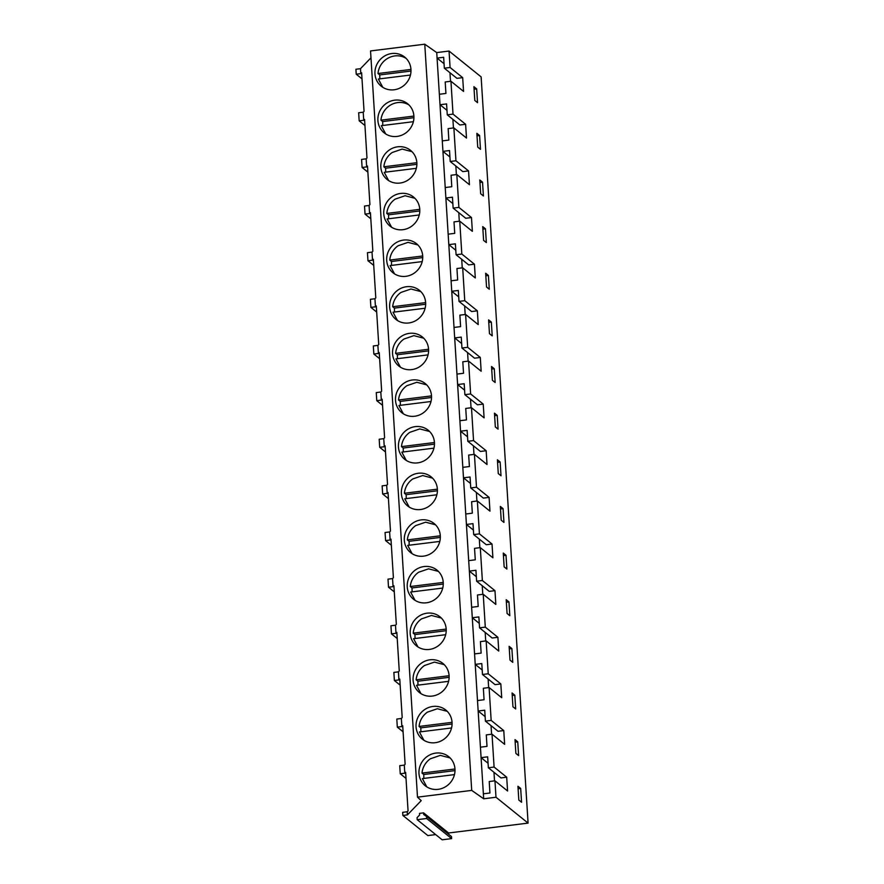 <?xml version="1.0" encoding="UTF-8"?>
<svg xmlns="http://www.w3.org/2000/svg" width="884" height="884" viewBox="0 0 884 884"><rect width="100%" height="100%" fill="white"/><g stroke="black" fill="none" stroke-linecap="round" stroke-linejoin="round"><path stroke-width="1.33" d="M406.132 58.388A18.697 17.592 -51.1 0 0 386.33 59.228A18.697 17.592 -51.1 0 0 377.998 73.527L410.972 69.427M410.463 75.041L378.352 79.03L382.805 87.328M379.822 78.853L379.755 74.93L410.994 71.051M379.755 74.93L377.998 73.527M409.06 105.03A18.697 17.592 -51.1 0 0 389.269 105.87A18.697 17.592 -51.1 0 0 380.938 120.169L413.9 116.069M413.392 121.683L381.28 125.672L385.733 133.97M382.761 125.484L382.684 121.572L413.933 117.683M382.684 121.572L380.938 120.169M360.473 68.687L355.921 69.25L356.23 74.212L360.794 73.637L360.473 68.687L370.971 57.836M448.652 834.275L448.575 832.993L528.079 823.103L481.128 76.897L449.05 51.051L436.729 52.587L424.762 44.2L370.54 50.941L417.491 797.147L421.204 800.65L407.425 814.882L402.872 815.446L427.834 835.568L435.69 834.595M426.53 816.462L451.503 836.584L451.636 838.618L442.155 839.8L417.182 819.678L417.06 817.645L419.602 815.037L419.502 813.379L423.602 812.871L423.701 814.518L426.53 816.462L426.663 818.507L417.182 819.678M366.153 158.833L361.589 159.407L362.097 167.485L366.661 166.91L366.153 158.833L366.982 157.971L364.562 119.417L363.722 120.279L363.213 112.202L364.053 111.329L361.622 72.775L360.794 73.637M364.937 125.495L359.169 120.843L363.722 120.279M363.213 112.202L358.661 112.765L359.169 120.843M362.009 78.864L356.23 74.212M366.661 166.91L367.49 166.048L369.921 204.613L369.081 205.475L369.589 213.552L370.429 212.69L372.849 251.244L372.02 252.106L372.529 260.194L373.357 259.321L375.788 297.886L374.949 298.748L375.457 306.825L376.297 305.963L378.728 344.517L377.888 345.39L378.396 353.467L379.236 352.594L381.656 391.159L380.816 392.021L381.324 400.098L382.164 399.236L384.595 437.801L383.755 438.663L384.264 446.74L385.104 445.879L387.523 484.432L386.684 485.294L387.192 493.371L388.032 492.51L390.463 531.074L389.623 531.936L390.131 540.014L390.971 539.152L393.391 577.705L392.551 578.578L393.06 586.656L393.899 585.783L396.33 624.347L395.491 625.209L395.999 633.287L396.839 632.425L399.259 670.978L398.43 671.851L398.938 679.929L399.767 679.067L402.198 717.62L401.358 718.482L401.866 726.56L402.706 725.698L405.126 764.262L404.297 765.124L404.806 773.202L405.634 772.34L408.065 810.893L407.226 811.755L402.673 812.33L402.872 815.446M406.021 778.417L400.242 773.765L404.806 773.202M404.297 765.124L399.734 765.688L400.242 773.765M403.082 731.786L397.314 727.134L401.866 726.56M401.358 718.482L396.805 719.057L397.314 727.134M400.154 685.144L394.374 680.492L398.938 679.929M398.43 671.851L393.866 672.415L394.374 680.492M397.214 638.513L391.446 633.861L395.999 633.287M395.491 625.209L390.938 625.773L391.446 633.861M394.286 591.871L388.507 587.219L393.06 586.656M392.551 578.578L387.999 579.142L388.507 587.219M391.347 545.24L385.579 540.577L390.131 540.014M389.623 531.936L385.07 532.5L385.579 540.577M388.419 498.598L382.639 493.946L387.192 493.371M386.684 485.294L382.131 485.868L382.639 493.946M385.479 451.956L379.7 447.304L384.264 446.74M383.755 438.663L379.192 439.226L379.7 447.304M382.551 405.325L376.772 400.673L381.324 400.098M380.816 392.021L376.264 392.584L376.772 400.673M379.612 358.683L373.833 354.031L378.396 353.467M377.888 345.39L373.324 345.953L373.833 354.031M376.683 312.052L370.904 307.389L375.457 306.825M374.949 298.748L370.396 299.311L370.904 307.389M373.744 265.41L367.965 260.758L372.529 260.194M372.02 252.106L367.457 252.68L367.965 260.758M370.816 218.768L365.037 214.116L369.589 213.552M369.081 205.475L364.528 206.038L365.037 214.116M367.877 172.137L362.097 167.485M407.226 811.755L407.425 814.882M424.762 44.2L471.713 790.395L417.491 797.147M440.74 692.78A18.697 17.592 -51.1 0 0 442.84 663.387A18.697 17.592 -51.1 0 0 421.48 663.099A18.697 17.592 -51.1 0 0 419.381 692.504A18.697 17.592 -51.1 0 0 440.74 692.78M443.68 739.422A18.697 17.592 -51.1 0 0 445.779 710.018A18.697 17.592 -51.1 0 0 424.419 709.741A18.697 17.592 -51.1 0 0 422.32 739.135A18.697 17.592 -51.1 0 0 443.68 739.422M418.552 616.468A18.697 17.592 -51.1 0 0 416.452 645.861A18.697 17.592 -51.1 0 0 437.812 646.149A18.697 17.592 -51.1 0 0 439.912 616.745A18.697 17.592 -51.1 0 0 418.552 616.468M423.138 412.961A18.697 17.592 -51.1 0 0 425.237 383.557A18.697 17.592 -51.1 0 0 403.877 383.28A18.697 17.592 -51.1 0 0 401.778 412.673A18.697 17.592 -51.1 0 0 423.138 412.961M426.077 459.592A18.697 17.592 -51.1 0 0 428.176 430.199A18.697 17.592 -51.1 0 0 406.817 429.911A18.697 17.592 -51.1 0 0 404.717 459.315A18.697 17.592 -51.1 0 0 426.077 459.592M389.203 150.092A18.697 17.592 -51.1 0 0 387.104 179.485A18.697 17.592 -51.1 0 0 408.463 179.772A18.697 17.592 -51.1 0 0 410.563 150.368A18.697 17.592 -51.1 0 0 389.203 150.092M392.142 196.723A18.697 17.592 -51.1 0 0 390.043 226.127A18.697 17.592 -51.1 0 0 411.403 226.403A18.697 17.592 -51.1 0 0 413.502 197.01A18.697 17.592 -51.1 0 0 392.142 196.723M383.336 56.819A18.697 17.592 -51.1 0 0 381.236 86.212A18.697 17.592 -51.1 0 0 402.596 86.488A18.697 17.592 -51.1 0 0 404.695 57.095A18.697 17.592 -51.1 0 0 383.336 56.819M386.275 103.45A18.697 17.592 -51.1 0 0 384.175 132.854A18.697 17.592 -51.1 0 0 405.535 133.13A18.697 17.592 -51.1 0 0 407.634 103.737A18.697 17.592 -51.1 0 0 386.275 103.45M395.071 243.365A18.697 17.592 -51.1 0 0 392.971 272.758A18.697 17.592 -51.1 0 0 414.331 273.046A18.697 17.592 -51.1 0 0 416.43 243.641A18.697 17.592 -51.1 0 0 395.071 243.365M420.198 366.319A18.697 17.592 -51.1 0 0 422.309 336.926A18.697 17.592 -51.1 0 0 400.949 336.638A18.697 17.592 -51.1 0 0 398.839 366.042A18.697 17.592 -51.1 0 0 420.198 366.319M398.01 290.007A18.697 17.592 -51.1 0 0 395.91 319.4A18.697 17.592 -51.1 0 0 417.27 319.677A18.697 17.592 -51.1 0 0 419.37 290.284A18.697 17.592 -51.1 0 0 398.01 290.007M429.005 506.234A18.697 17.592 -51.1 0 0 431.105 476.83A18.697 17.592 -51.1 0 0 409.745 476.553A18.697 17.592 -51.1 0 0 407.646 505.946A18.697 17.592 -51.1 0 0 429.005 506.234M415.613 569.826A18.697 17.592 -51.1 0 0 413.513 599.23A18.697 17.592 -51.1 0 0 434.873 599.507A18.697 17.592 -51.1 0 0 436.972 570.103A18.697 17.592 -51.1 0 0 415.613 569.826M412.684 523.195A18.697 17.592 -51.1 0 0 410.585 552.588A18.697 17.592 -51.1 0 0 431.944 552.865A18.697 17.592 -51.1 0 0 434.044 523.472A18.697 17.592 -51.1 0 0 412.684 523.195M446.608 786.053A18.697 17.592 -51.1 0 0 448.707 756.66A18.697 17.592 -51.1 0 0 427.348 756.372A18.697 17.592 -51.1 0 0 425.248 785.777A18.697 17.592 -51.1 0 0 446.608 786.053M436.729 52.587L483.681 798.782L471.713 790.395M449.05 51.051L450.078 67.482L444.343 68.201L456.951 78.356L462.686 77.648L463.559 91.417L450.951 81.251L453.017 114.124L465.625 124.279L466.487 138.048L453.879 127.893L455.945 160.755L468.553 170.921L469.426 184.69L456.818 174.535L458.884 207.397L471.492 217.552L472.354 231.332L459.746 221.166L461.813 254.028L474.432 264.194L475.294 277.963L462.686 267.808L464.752 300.671L477.36 310.825L478.222 324.605L465.614 314.439L467.68 347.313L480.299 357.467L481.161 371.236L468.553 361.081L470.619 393.944L483.228 404.11L484.101 417.878L471.481 407.712L473.548 440.586L486.167 450.741L487.029 464.509L474.421 454.354L476.487 487.217L489.095 497.383L489.968 511.151L477.349 500.996L479.426 533.859L492.034 544.014L492.896 557.793L480.288 547.627L482.355 580.501L494.963 590.656L495.836 604.424L483.228 594.269L485.294 627.132L497.902 637.298L498.764 651.066L486.156 640.9L488.222 673.774L500.83 683.929L501.703 697.697L489.095 687.542L491.161 720.405L503.769 730.571L504.631 744.339L492.023 734.184L494.09 767.047L506.698 777.202L507.571 790.981L494.963 780.815L495.99 797.246L483.681 798.782M444.343 68.201L443.646 57.272L437.072 58.09L444.055 63.714M450.078 67.482L462.686 77.648M528.079 823.103L495.99 797.246M514.819 695.2L512.068 692.979L512.941 706.758L515.681 708.968L514.819 695.2L512.234 695.52M482.542 182.181L479.791 179.971L480.664 193.74L483.404 195.961L482.542 182.181L479.957 182.502M485.471 228.823L486.344 242.592L483.592 240.382L482.73 226.613L485.471 228.823L482.885 229.144M506.013 555.285L503.272 553.075L504.134 566.843L506.886 569.053L506.013 555.285L503.427 555.605M497.405 459.802L498.267 473.57L501.018 475.78L500.145 462.012L497.405 459.802M500.333 506.433L501.206 520.201L503.946 522.422L503.084 508.643L500.333 506.433M491.537 366.517L492.399 380.297L495.139 382.507L494.278 368.738L491.537 366.517M488.598 319.886L489.46 333.655L492.211 335.865L491.349 322.096L488.598 319.886M479.603 135.55L476.863 133.329L477.725 147.109L480.476 149.319L479.603 135.55L477.017 135.871M508.952 601.927L506.201 599.706L507.073 613.485L509.814 615.695L508.952 601.927L506.366 602.247M511.88 648.558L509.14 646.348L510.002 660.116L512.753 662.326L511.88 648.558L509.294 648.878M485.659 273.244L486.531 287.013L489.272 289.234L488.41 275.454L485.659 273.244M497.217 415.369L494.465 413.159L495.327 426.928L498.079 429.138L497.217 415.369L494.62 415.69M473.923 86.698L474.796 100.467L477.537 102.677L476.675 88.908L473.923 86.698M517.748 741.831L518.621 755.61L515.869 753.389L515.007 739.621L517.748 741.831L515.162 742.151M520.687 788.473L521.549 802.241L518.809 800.031L517.936 786.263L520.687 788.473L518.101 788.793M453.879 127.893L448.144 128.611L448.862 140.081L442.287 140.899M455.945 160.755L450.21 161.474L449.525 150.545L442.939 151.363L449.923 156.987M453.017 114.124L447.271 114.832L446.586 103.914L440.011 104.732L446.995 110.356M452.906 119.373L453.437 127.948M450.951 81.251L445.204 81.969L445.923 93.439L439.348 94.256M449.967 72.731L450.508 81.306M447.271 114.832L459.879 124.998L465.625 124.279M476.675 88.908L474.089 89.229M411.999 151.672L402.154 149.087L392.209 152.501A18.697 17.592 -51.1 0 0 383.866 166.8L416.839 162.7M416.331 168.314L384.22 172.314L388.673 180.601M385.689 172.126L385.623 168.214L416.861 164.325M385.623 168.214L383.866 166.8M414.928 198.303L405.082 195.729L395.137 199.143A18.697 17.592 -51.1 0 0 386.805 213.442L419.767 209.342M419.259 214.956L387.148 218.945L391.601 227.243M388.628 218.768L388.551 214.845L419.801 210.967M388.551 214.845L386.805 213.442M417.867 244.945L408.021 242.36L398.076 245.774A18.697 17.592 -51.1 0 0 389.745 260.073L422.707 255.973M422.198 261.587L390.087 265.587L394.54 273.885M391.557 265.399L391.49 261.487L422.729 257.598M391.49 261.487L389.745 260.073M464.752 300.671L459.006 301.389L458.321 290.46L451.746 291.278L458.73 296.902M462.686 267.808L456.94 268.515L457.669 279.996L451.083 280.814M461.813 254.028L456.078 254.747L455.393 243.818L448.807 244.636L455.79 250.26M461.702 259.277L462.244 267.863M459.746 221.166L454.011 221.884L454.73 233.354L448.155 234.172M458.884 207.397L453.138 208.105L452.453 197.187L445.879 198.005L452.862 203.629M458.774 212.646L459.304 221.221M456.818 174.535L451.072 175.242L451.79 186.723L445.216 187.541M455.835 166.004L456.376 174.579M450.21 161.474L462.818 171.629L468.553 170.921M453.138 208.105L465.746 218.271L471.492 217.552M456.078 254.747L468.686 264.913L474.432 264.194M488.41 275.454L485.824 275.786M420.795 291.576L410.961 289.002L401.004 292.416A18.697 17.592 -51.1 0 0 392.673 306.715L425.635 302.615M425.127 308.229L393.015 312.218L397.48 320.516M394.496 312.041L394.419 308.118L425.668 304.24M394.419 308.118L392.673 306.715M423.734 338.218L413.889 335.644L403.944 339.058A18.697 17.592 -51.1 0 0 395.612 353.357L428.574 349.257M428.066 354.871L395.955 358.86L400.408 367.158M397.424 358.672L397.358 354.76L428.596 350.871M397.358 354.76L395.612 353.357M468.553 361.081L462.807 361.788L463.536 373.269L456.962 374.087M470.619 393.944L464.873 394.662L464.188 383.733L457.614 384.551L464.597 390.175M467.68 347.313L461.945 348.02L461.26 337.102L454.685 337.92L461.658 343.544M467.57 352.561L468.111 361.136M465.614 314.439L459.879 315.157L460.597 326.627L454.022 327.445M464.641 305.919L465.183 314.494M459.006 301.389L471.625 311.544L477.36 310.825M461.945 348.02L474.553 358.186L480.299 357.467M494.278 368.738L491.692 369.059M491.349 322.096L488.753 322.417M426.674 384.86L416.828 382.275L406.872 385.689A18.697 17.592 -51.1 0 0 398.54 399.988L431.502 395.888M430.994 401.502L398.894 405.502L403.347 413.789M400.364 405.314L400.286 401.402L431.536 397.513M400.286 401.402L398.54 399.988M429.602 431.491L419.756 428.917L409.811 432.331A18.697 17.592 -51.1 0 0 401.48 446.63L434.442 442.53M433.933 448.144L401.822 452.133L406.275 460.431M403.292 451.956L403.226 448.033L434.475 444.155M403.226 448.033L401.48 446.63M432.541 478.133L422.696 475.548L412.74 478.962A18.697 17.592 -51.1 0 0 404.408 493.261L437.37 489.161M436.873 494.775L404.762 498.775L409.215 507.073M406.231 498.587L406.154 494.675L437.403 490.786M406.154 494.675L404.408 493.261M479.426 533.859L473.68 534.577L472.995 523.648L466.421 524.466L473.393 530.091M477.349 500.996L471.614 501.703L472.332 513.184L465.757 514.002M476.487 487.217L470.741 487.935L470.056 477.006L463.481 477.824L470.465 483.449M476.377 492.465L476.918 501.051M474.421 454.354L468.675 455.072L469.404 466.542L462.829 467.36M473.548 440.586L467.813 441.293L467.128 430.375L460.553 431.193L467.526 436.818M473.437 445.834L473.979 454.409M471.481 407.712L465.746 408.43L466.465 419.911L459.89 420.729M470.509 399.192L471.05 407.767M464.873 394.662L477.493 404.817L483.228 404.11M467.813 441.293L480.421 451.459L486.167 450.741M470.741 487.935L483.36 498.09L489.095 497.383M500.145 462.012L497.559 462.332M503.084 508.643L500.499 508.963M435.469 524.764L425.624 522.19L415.679 525.604A18.697 17.592 -51.1 0 0 407.347 539.903L440.309 535.803M439.801 541.417L407.69 545.406L412.143 553.704M409.159 545.229L409.093 541.306L440.342 537.428M409.093 541.306L407.347 539.903M438.409 571.407L428.563 568.832L418.607 572.246A18.697 17.592 -51.1 0 0 410.275 586.534L443.249 582.434M442.74 588.059L410.629 592.048L415.082 600.346M412.099 591.86L412.021 587.948L443.271 584.059M412.021 587.948L410.275 586.534M441.337 618.038L431.491 615.463L421.546 618.877A18.697 17.592 -51.1 0 0 413.215 633.176L446.177 629.076M445.669 634.69L413.557 638.69L418.01 646.977M415.038 638.502L414.961 634.579L446.21 630.701M414.961 634.579L413.215 633.176M488.222 673.774L482.487 674.481L481.791 663.564L475.216 664.381L482.2 670.006M486.156 640.9L480.41 641.618L481.139 653.099L474.564 653.917M485.294 627.132L479.548 627.85L478.863 616.921L472.288 617.739L479.272 623.364M485.172 632.38L485.714 640.955M483.228 594.269L477.482 594.976L478.2 606.457L471.625 607.275M482.355 580.501L476.62 581.208L475.923 570.279L469.349 571.097L476.332 576.722M482.244 585.749L482.786 594.324M480.288 547.627L474.542 548.345L475.272 559.815L468.697 560.633M479.305 539.107L479.846 547.682M473.68 534.577L486.288 544.732L492.034 544.014M476.62 581.208L489.228 591.374L494.963 590.656M479.548 627.85L492.156 638.005L497.902 637.298M444.276 664.68L434.431 662.105L424.475 665.519A18.697 17.592 -51.1 0 0 416.143 679.818L449.116 675.719M448.608 681.332L416.497 685.321L420.95 693.62M417.966 685.144L417.9 681.221L449.138 677.332M417.9 681.221L416.143 679.818M447.205 711.322L437.359 708.736L427.414 712.15A18.697 17.592 -51.1 0 0 419.082 726.449L452.044 722.35M451.536 727.963L419.425 731.963L423.878 740.251M420.906 731.775L420.828 727.864L452.078 723.974M420.828 727.864L419.082 726.449M450.144 757.953L440.298 755.378L430.353 758.792A18.697 17.592 -51.1 0 0 422.011 773.091L454.984 768.992M454.475 774.605L422.364 778.594L426.817 786.893M423.834 778.417L423.767 774.495L455.006 770.616M423.767 774.495L422.011 773.091M448.575 832.993L423.602 812.871M451.636 838.618L426.663 818.507M494.963 780.815L489.217 781.533L489.935 793.003L483.36 793.821M494.09 767.047L488.355 767.765L487.659 756.837L481.084 757.654L488.067 763.279M493.979 772.296L494.521 780.87M492.023 734.184L486.288 734.891L487.007 746.372L480.432 747.19M491.161 720.405L485.415 721.123L484.73 710.195L478.156 711.012L485.139 716.637M491.051 725.654L491.581 734.228M489.095 687.542L483.349 688.26L484.067 699.73L477.493 700.548M488.112 679.023L488.653 687.597M482.487 674.481L495.095 684.647L500.83 683.929M485.415 721.123L498.023 731.278L503.769 730.571M488.355 767.765L500.963 777.92L506.698 777.202"/></g></svg>
